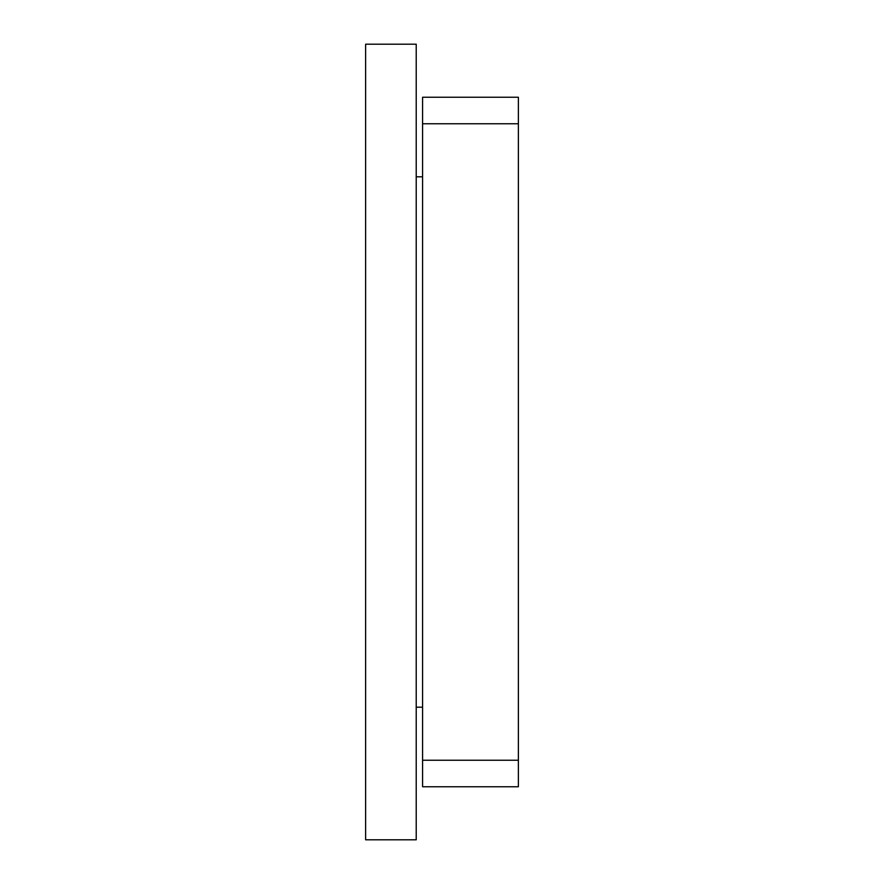 <?xml version="1.0" encoding="UTF-8"?>
<svg xmlns="http://www.w3.org/2000/svg" width="884" height="884" viewBox="0 0 884 884"><rect width="100%" height="100%" fill="white"/><g stroke="black" fill="none" stroke-linecap="round" stroke-linejoin="round"><path stroke-width="1.33" d="M416.22 707.2L422.585 707.2M422.585 176.8L416.22 176.8M365.622 44.2L365.622 839.8L416.22 839.8L416.22 44.2L365.622 44.2M422.585 123.76L422.585 760.24L518.378 760.24L422.585 760.24L422.585 786.76L518.378 786.76L518.378 97.24L422.585 97.24L422.585 123.76L518.378 123.76L422.585 123.76"/></g></svg>

